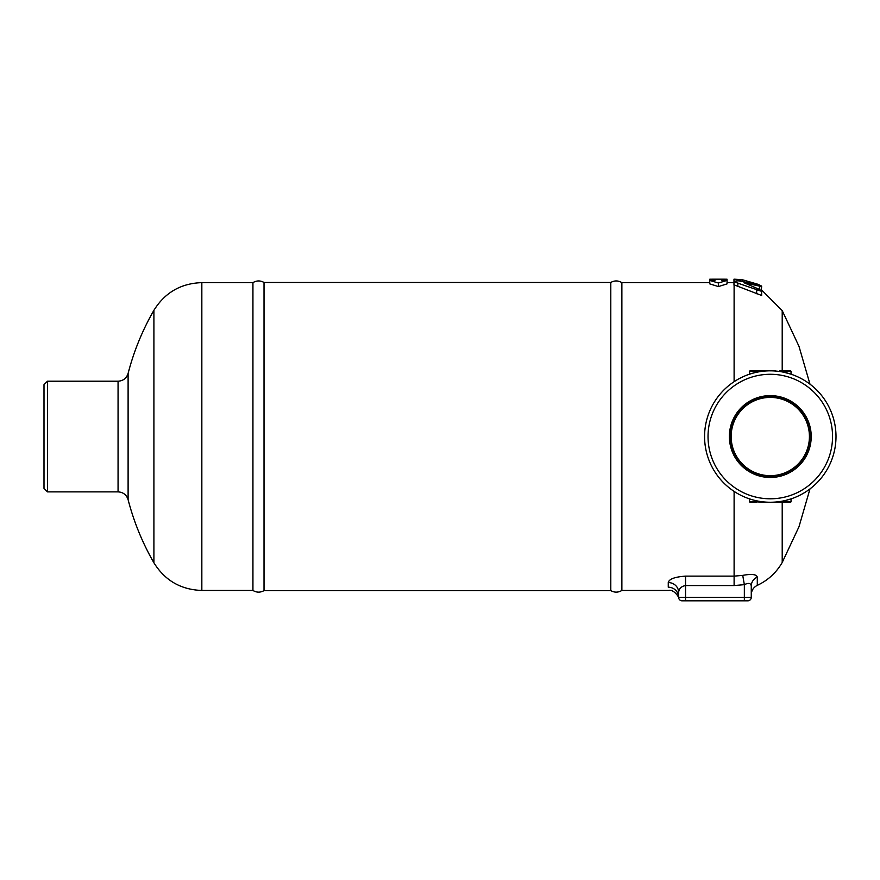 <?xml version="1.0" encoding="UTF-8"?>
<svg xmlns="http://www.w3.org/2000/svg" width="880" height="880" viewBox="0 0 880 880"><rect width="100%" height="100%" fill="white"/><g stroke="black" fill="none" stroke-linecap="round" stroke-linejoin="round"><path stroke-width="1.32" d="M764.863 502.249L749.54 501.567A0.693 0.693 0 0 0 750.233 502.249L756.459 502.249L750.233 502.249A0.693 0.693 0 0 1 749.54 501.567L749.54 498.894L752.334 499.752M773.96 502.249L760.782 502.249L760.782 501.567L756.459 501.567L756.459 500.786L755.183 500.489M779.801 501.567L779.801 502.249L790.35 502.249L779.801 501.567M790.35 502.249A0.693 0.693 0 0 0 791.043 501.567A0.693 0.693 0 0 1 790.35 502.249A0.693 0.693 0 0 0 791.043 501.567L791.043 498.894L786.94 500.104M770.286 502.249L779.801 502.249M785.037 500.577L791.043 498.894M752.543 499.807L751.388 499.477M750.233 370.832A0.693 0.693 0 0 0 749.54 371.525L760.782 371.525L760.782 370.832L750.233 370.832A0.693 0.693 0 0 0 749.54 371.525L749.54 374.187L752.301 373.34M766.623 370.832L760.782 370.832M784.124 372.306L784.124 370.832L779.801 370.832L779.801 371.525L791.043 371.525A0.693 0.693 0 0 0 790.35 370.832L784.124 370.832L790.35 370.832A0.693 0.693 0 0 1 791.043 371.525L791.043 374.187L784.124 372.306L791.043 374.187M775.72 370.832L770.286 370.832M752.543 373.274L751.388 373.604M832.546 436.546A62.249 62.249 0 0 1 739.167 490.457A62.249 62.249 0 0 1 739.167 382.624A62.249 62.249 0 0 1 832.546 436.546M836 436.546A65.714 65.714 0 0 0 737.429 379.632A65.714 65.714 0 0 0 737.429 493.449A65.714 65.714 0 0 0 836 436.546M729.366 436.546A40.92 40.92 0 0 1 790.746 401.104A40.92 40.92 0 0 1 790.746 471.988A40.92 40.92 0 0 1 729.366 436.546M809.424 436.546A39.138 39.138 0 0 1 750.717 470.437A39.138 39.138 0 0 1 750.717 402.655A39.138 39.138 0 0 1 809.424 436.546M730.686 436.546A39.6 39.6 0 0 0 790.086 470.833A39.6 39.6 0 0 0 790.086 402.248A39.6 39.6 0 0 0 730.686 436.546M668.261 582.571A10.373 9.845 180 0 1 678.634 592.416C678.953 588.654 681.252 586.366 685.553 585.552L734.107 585.552L734.107 576.136L685.553 576.136C674.806 576.906 669.042 579.051 668.261 582.571L668.261 587.202C668.767 591.525 668.767 591.525 668.261 587.202A10.373 10.153 0 0 1 678.634 597.366L678.634 597.366A3.454 3.454 0 0 0 682.099 600.82L747.813 600.82A3.454 3.454 0 0 0 751.267 597.366L751.267 586.025A10.373 9.801 180 0 1 757.295 577.126C756.503 574.31 751.641 573.727 742.731 575.377L734.107 576.136L734.107 491.403M734.107 585.552L744.348 584.661L742.731 575.377M744.348 600.82L744.348 584.661C748.583 582.67 750.893 583.132 751.267 586.025L751.267 594.781C751.443 590.469 753.456 587.323 757.295 585.354L757.295 577.126M678.634 592.416L678.634 597.366A3.454 3.454 0 0 0 682.099 600.82M759.704 289.542L759.704 286.154C762.63 287.122 761.618 286.451 756.668 284.163L737.858 280.742L734.107 281.853L761.64 291.368L759.704 289.542L744.084 282.755L759.704 286.154L761.64 286.792L761.222 290.708M761.64 291.368L761.64 295.471L734.107 284.867M678.744 598.202C679.525 597.872 673.739 588.907 668.701 590.447L621.874 590.447L621.874 282.634L709.764 282.634M718.41 286.572L709.764 283.888L709.764 280.401L718.41 283.03L718.41 286.572L727.056 283.888L727.056 280.401L721.864 280.401L721.864 279.18L727.056 279.213L727.056 280.401L718.41 283.03M734.107 279.752L734.107 279.18L734.107 279.752L742.621 279.807L758.186 284.35C762.597 286.517 762.597 286.594 758.186 284.603M734.107 279.18L740.894 279.576L740.894 280.83L740.894 280.071M757.724 290.378L757.152 290.081M733.975 279.675L733.975 285.12M733.975 279.191L733.975 281.6M744.084 282.755L744.084 282.194L744.084 282.755M714.956 280.401L709.764 280.401L709.764 279.213L714.956 279.18L714.956 280.401L714.956 279.18L721.864 279.18L721.864 280.401M252.934 436.546L252.934 590.447C256.597 592.636 260.293 592.691 264.022 590.623L264.022 282.469C260.293 280.39 256.597 280.445 252.934 282.634L252.934 436.546M621.874 282.634C618.211 280.445 614.515 280.39 610.797 282.469L610.797 590.623C614.515 592.691 618.211 592.636 621.874 590.447M47.454 381.205L44 384.659L44 488.422L47.454 491.876L47.454 381.205L118.063 381.205L118.063 491.876C123.156 492.184 126.5 494.78 128.106 499.664L128.106 373.428C126.5 378.301 123.156 380.897 118.063 381.205M791.043 501.567L784.124 501.567L784.124 500.786M756.459 372.306L756.459 370.832M685.553 576.136L685.553 597.366L678.634 597.366M751.267 597.366L685.553 597.366L685.553 600.82M757.295 585.354C767.987 580.327 776.292 572.704 782.21 562.474L782.21 502.249M734.107 381.689L734.107 285.373M742.621 279.807L742.621 280.951M782.21 370.832L782.21 310.607L761.64 289.971M756.668 289.817L756.668 293.744M737.858 282.953L737.858 286.506M153.912 562.782C164.956 580.536 180.939 589.754 201.839 590.447L201.839 282.634C180.939 283.327 164.956 292.556 153.912 310.31L153.912 562.782A252.472 252.472 0 0 1 128.106 499.664M733.975 281.952L733.975 282.634L727.056 282.634M761.64 286.121L761.64 286.792M47.454 491.876L118.063 491.876M153.912 310.31A252.472 252.472 0 0 0 128.106 373.428M201.839 590.447L252.934 590.447M201.839 282.634L252.934 282.634M610.797 282.469L264.022 282.469M610.797 590.623L264.022 590.623M782.21 562.474L798.974 526.779L809.985 488.906M782.21 310.607L798.974 346.302L809.985 384.175"/></g></svg>
